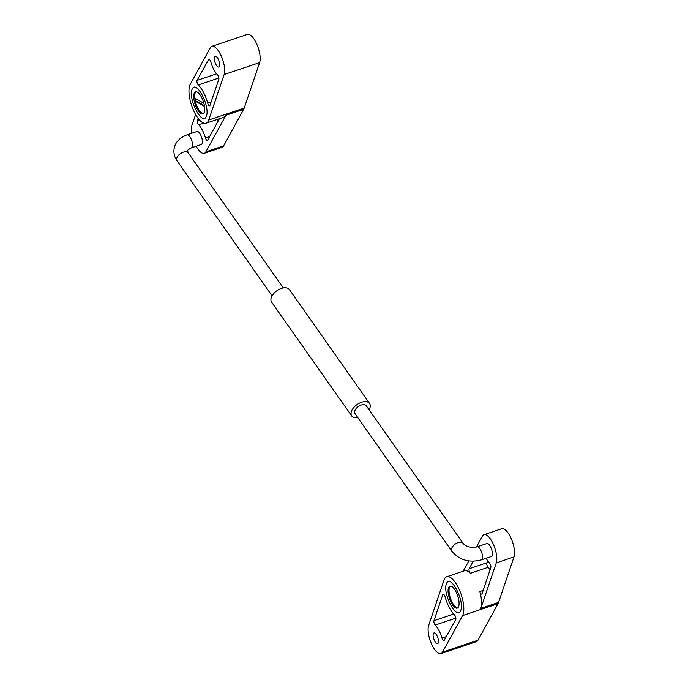 <?xml version="1.0" encoding="UTF-8"?>
<svg xmlns="http://www.w3.org/2000/svg" width="688" height="688" viewBox="0 0 688 688"><rect width="100%" height="100%" fill="white"/><g stroke="black" fill="none" stroke-linecap="round" stroke-linejoin="round"><path stroke-width="1.03" d="M438.213 642.996A5.65 2.107 -108.6 0 0 437.387 636.598A5.65 2.107 -108.6 0 0 433.973 632.951A5.65 2.107 -108.6 0 0 433.345 633.614A5.65 2.107 -108.6 0 0 434.627 640.975A5.65 2.107 -108.6 0 0 437.585 643.658A5.65 2.107 -108.6 0 0 438.213 642.996M450.382 586.099A11.567 4.317 -108.6 0 0 449.41 587.586A11.567 4.317 -108.6 0 0 451.113 600.031A11.567 4.317 -108.6 0 0 457.718 607.874M458.69 606.386A11.567 4.317 71.4 0 1 457.271 608.106A11.567 4.317 71.4 0 1 451.526 603.195A11.567 4.317 71.4 0 1 448.464 587.905A11.567 4.317 71.4 0 1 449.883 586.185A11.567 4.317 71.4 0 1 456.729 593.331A11.567 4.317 71.4 0 1 458.69 606.386M473.292 561.193L469.139 568.761A2.692 1.006 -108.6 0 0 469.19 570.988A2.692 1.006 -108.6 0 0 470.377 573.302A21.526 8.032 -108.6 0 0 464.452 570.773L446.71 576.75A21.526 8.032 71.4 0 1 459.954 591.259A21.526 8.032 71.4 0 1 462.551 615.605L442.504 652.147A16.142 6.02 71.4 0 1 440.931 653.6A16.142 6.02 71.4 0 1 431.385 643.624A16.142 6.02 71.4 0 1 428.641 625.401L444.061 579.95A21.526 8.032 71.4 0 1 446.71 576.75M476.44 547.02L482.391 536.167A16.142 6.02 71.4 0 1 483.965 534.714A16.142 6.02 71.4 0 1 493.52 544.69A16.142 6.02 71.4 0 1 496.254 562.913L480.835 608.373A21.526 8.032 -108.6 0 0 479.828 591.534A2.692 1.006 -108.6 0 0 481.746 594.122A2.692 1.006 -108.6 0 0 482.082 593.718L490.836 567.488A2.692 1.006 -108.6 0 0 489.572 563.154A16.142 6.02 71.4 0 1 486.141 558.252M463.179 571.195L468.82 560.909M490.123 569.638A21.526 8.032 -108.6 0 0 488.119 567.325A2.692 1.006 71.4 0 1 486.932 565.011A2.692 1.006 71.4 0 1 486.88 562.784L487.852 561.021M440.931 653.6L476.423 641.646A16.142 6.02 -108.6 0 0 477.997 640.193L498.035 603.651A21.526 8.032 -108.6 0 0 498.576 602.396L513.996 556.936A16.142 6.02 -108.6 0 0 511.261 538.713A16.142 6.02 -108.6 0 0 501.707 528.737L483.965 534.714M445.067 596.78A2.692 1.006 -108.6 0 0 443.149 594.183A2.692 1.006 -108.6 0 0 442.814 594.578L433.947 620.705A2.692 1.006 -108.6 0 0 435.229 625.065A16.142 6.02 71.4 0 1 442.014 638.068A2.692 1.006 -108.6 0 0 443.915 640.58A2.692 1.006 -108.6 0 0 444.173 640.347L455.748 619.553A2.692 1.006 -108.6 0 0 455.705 617.325A2.692 1.006 -108.6 0 0 454.519 615.012A21.526 8.032 71.4 0 1 445.067 596.78M369.069 409.773A10.896 6.295 144.9 0 0 370.23 406.496A10.896 6.295 144.9 0 0 369.559 403.452A10.896 6.295 144.9 0 0 359.222 403.245A10.896 6.295 144.9 0 0 351.069 412.946A10.896 6.295 144.9 0 0 351.74 415.991A10.896 6.295 144.9 0 0 357.855 417.668M369.559 403.452L289.424 289.605A10.896 6.295 144.9 0 0 279.087 289.399A10.896 6.295 144.9 0 0 270.934 299.108A10.896 6.295 144.9 0 0 271.605 302.152L351.74 415.991M188.271 152.925A6.863 3.965 -35.1 0 0 181.77 152.796A6.863 3.965 -35.1 0 0 176.635 158.911A6.863 3.965 -35.1 0 0 177.057 160.829C174.623 157.354 173.608 153.579 174.004 149.485C174.761 142.889 179.121 138.004 187.084 134.814L196.957 131.485A6.863 2.563 71.4 0 1 200.715 135.072A6.863 2.563 71.4 0 1 202.375 142.571A6.863 2.563 71.4 0 1 201.343 144.489L191.462 147.817C188.314 149.459 187.041 150.534 187.635 151.042L188.271 152.925L283.31 287.928M481.48 559.826L491.309 556.515A6.863 2.563 -108.6 0 0 492.341 554.588A6.863 2.563 -108.6 0 0 490.682 547.098A6.863 2.563 -108.6 0 0 486.932 543.511L477.102 546.822C470.523 547.949 465.862 546.805 463.119 543.374A6.863 3.965 -35.1 0 0 456.608 543.245A6.863 3.965 -35.1 0 0 451.474 549.359A6.863 3.965 -35.1 0 0 451.904 551.277C459.532 560.178 469.397 563.025 481.48 559.826A6.863 2.563 -108.6 0 0 482.512 557.899A6.863 2.563 -108.6 0 0 480.86 550.409A6.863 2.563 -108.6 0 0 477.102 546.822M451.904 551.277L355.034 413.669A6.863 3.965 -35.1 0 1 354.612 411.751A6.863 3.965 -35.1 0 1 359.747 405.645A6.863 3.965 -35.1 0 1 366.257 405.774L463.119 543.374M214.57 56.958A5.65 2.107 -108.6 0 0 215.396 63.356A5.65 2.107 -108.6 0 0 218.81 67.003A5.65 2.107 -108.6 0 0 219.438 66.34A5.65 2.107 -108.6 0 0 218.156 58.979A5.65 2.107 -108.6 0 0 215.198 56.296A5.65 2.107 -108.6 0 0 214.57 56.958M195.555 98.59A11.567 4.317 -108.6 0 0 195.684 99.399A11.567 4.317 -108.6 0 0 196.003 100.955L204.388 105.677M203.347 113.537A11.567 4.317 -108.6 0 1 195.297 101.188L196.003 100.955M204.388 105.668A11.567 4.317 71.4 0 1 202.9 113.769A11.567 4.317 71.4 0 1 194.025 99.958A11.567 4.317 71.4 0 1 193.81 98.461A11.567 4.317 71.4 0 1 195.512 91.848A11.567 4.317 71.4 0 1 204.388 105.668M196.011 91.762A11.567 4.317 -108.6 0 0 194.756 98.143L203.846 103.269M195.297 101.188L204.499 106.373M206.082 123.204A21.526 8.032 71.4 0 1 192.838 108.695A21.526 8.032 71.4 0 1 190.232 84.349L210.279 47.807A16.142 6.02 71.4 0 1 211.852 46.354A16.142 6.02 71.4 0 1 221.398 56.33A16.142 6.02 71.4 0 1 224.142 74.553L208.722 120.004A21.526 8.032 71.4 0 1 206.082 123.204L223.824 117.227A21.526 8.032 -108.6 0 0 225.922 115.292L205.875 151.833A16.142 6.02 71.4 0 1 204.302 153.286A16.142 6.02 71.4 0 1 196.175 146.234M198.144 118.362L197.43 120.512A2.692 1.006 -108.6 0 0 198.694 124.846A16.142 6.02 71.4 0 1 205.445 137.953A2.692 1.006 -108.6 0 0 207.355 140.49A2.692 1.006 -108.6 0 0 207.613 140.249L219.128 119.239A2.692 1.006 -108.6 0 0 219.266 118.766M191.797 133.231A16.142 6.02 71.4 0 1 192.012 125.087L195.616 114.475M218.165 121.002A16.142 6.02 -108.6 0 0 217.021 119.523M204.302 153.286L222.052 147.309A16.142 6.02 -108.6 0 0 223.626 145.856L243.664 109.315A21.526 8.032 -108.6 0 0 244.206 108.05L259.625 62.599A16.142 6.02 -108.6 0 0 256.891 44.376A16.142 6.02 -108.6 0 0 247.336 34.4L211.852 46.354M207.716 103.174A2.692 1.006 -108.6 0 0 209.642 105.771A2.692 1.006 -108.6 0 0 209.969 105.376L218.836 79.249A2.692 1.006 -108.6 0 0 217.554 74.889A16.142 6.02 71.4 0 1 210.769 61.886A2.692 1.006 -108.6 0 0 208.868 59.374A2.692 1.006 -108.6 0 0 208.61 59.607L197.035 80.401A2.692 1.006 -108.6 0 0 197.078 82.629A2.692 1.006 -108.6 0 0 198.264 84.942A21.526 8.032 71.4 0 1 207.716 103.174L211.104 102.039M460.65 610.798C464.942 601.192 450.64 573.611 446.503 583.493C442.221 593.099 456.514 620.679 460.65 610.798M206.28 116.461C210.571 106.855 196.269 79.275 192.133 89.156C187.841 98.762 202.143 126.343 206.28 116.461M483.191 590.399L479.828 591.534M486.88 562.784L469.139 568.761M488.119 567.325L470.377 573.302M513.996 556.936L496.254 562.913M498.576 602.396L480.835 608.373M443.648 594.303L442.814 594.578M477.997 640.193L442.504 652.147M498.035 603.651L462.551 615.605M453.641 614.074L433.947 620.705M455.869 618.108L435.229 625.065M446.237 636.649L442.014 638.068M187.084 134.814A6.863 2.563 71.4 0 1 190.843 138.4A6.863 2.563 71.4 0 1 192.494 145.899A6.863 2.563 71.4 0 1 191.462 147.817M199.374 119.858L197.43 120.512M203.768 123.143L198.694 124.846M209.651 136.534L205.445 137.953M223.626 145.856L205.875 151.833M243.664 109.315L225.922 115.292M218.887 78.002L198.264 84.942M216.6 73.814L197.035 80.401M209.221 59.4L208.61 59.607M259.625 62.599L224.142 74.553M244.206 108.05L208.722 120.004M177.057 160.829L272.087 295.831"/></g></svg>
